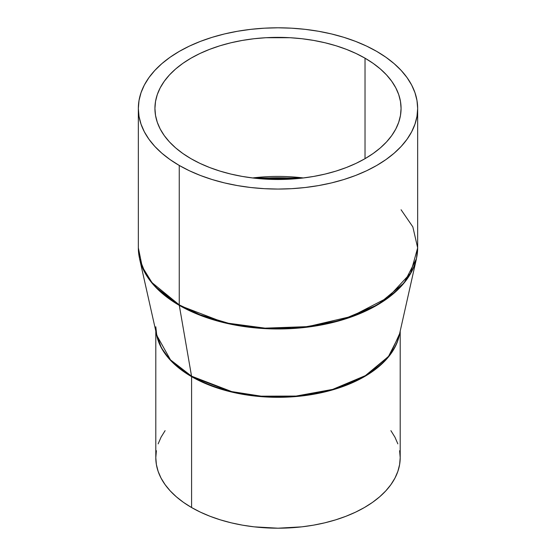 <?xml version="1.0" encoding="UTF-8"?>
<svg xmlns="http://www.w3.org/2000/svg" width="556" height="556" viewBox="0 0 556 556"><rect width="100%" height="100%" fill="white"/><g stroke="black" fill="none" stroke-linecap="round" stroke-linejoin="round"><path stroke-width="0.83" d="M297.029 178.629L258.971 178.629A122.932 70.973 180 0 1 297.029 178.629M252.57 177.955L303.43 177.955A123.071 71.057 0 0 0 252.57 177.955M191.591 507.538A122.202 70.549 0 0 0 324.767 522.828A122.202 70.549 0 0 0 400.202 457.651L399.611 464.566L397.853 471.412L394.941 478.125L390.896 484.644L385.774 490.906L379.609 496.842L372.464 502.409L364.409 507.538L355.52 512.187L345.888 516.309L335.602 519.867L324.767 522.828L313.473 525.163L301.839 526.845L278 528.2L254.161 526.845L242.527 525.163L231.233 522.828L220.398 519.867L210.112 516.309L200.48 512.187L191.591 507.538L191.591 376.655L191.591 507.538L183.536 502.409L176.391 496.842L170.226 490.906L165.104 484.644L161.059 478.125L158.147 471.412L156.389 464.566L155.798 457.651A122.202 70.549 0 0 0 191.591 507.538M399.611 333.697A122.202 70.549 180 0 1 319.158 393.196A122.202 70.549 180 0 1 191.591 376.655L169.851 359.614L161.344 347.785L156.389 333.697A122.202 70.549 180 0 0 191.591 376.655A3.489 2.015 120 0 0 191.549 376.169A3.489 2.015 -60 0 1 191.591 376.655L232.429 392.23L262.495 396.755L297.94 396.379L334.955 389.193L367.509 374.8L389.888 355.131L399.611 333.697M401.071 209.751L412.837 226.862L417.66 247.858L410.606 273.163L387.963 297.564L351.496 316.42L307.871 326.622L265.059 328.144L228.495 323.258L200.056 314.765L179.247 304.876A3.489 2.015 120 0 0 179.289 305.362L225.173 322.973L258.86 328.207L298.641 328.082L340.46 320.451L377.774 304.744L404.136 282.907L416.444 258.735A139.598 80.599 180 0 1 323.001 324.662A139.598 80.599 180 0 1 179.289 305.362A139.598 80.599 180 0 1 139.556 258.735L156.757 335.337L170.497 359.878L191.549 376.169A122.257 70.584 0 0 0 317.413 393.078A122.257 70.584 0 0 0 399.243 335.337L388.463 356.507L365.382 375.627L332.703 389.388L296.077 396.067L261.237 396.178L231.734 391.598L191.549 376.169L179.289 305.362L191.549 376.169A122.257 70.584 0 0 1 156.757 335.337L155.798 326.768M138.34 108.434L138.34 247.858L139.556 258.735L145.623 273.955L155.249 286.757L179.289 305.362A3.489 2.015 -60 0 1 179.247 304.876L151.976 282.608L142.232 266.762L138.34 247.858A139.66 80.634 0 0 0 179.247 304.876L179.247 165.445A139.66 80.634 180 0 1 138.34 108.434A139.66 80.634 180 0 1 224.554 33.937A139.66 80.634 180 0 1 376.753 51.416L366.599 46.099L355.59 41.387L343.837 37.322L331.445 33.937L318.539 31.275L305.244 29.35L291.691 28.189L278 27.8L264.308 28.189L250.756 29.35L237.461 31.275L224.554 33.937L212.163 37.322L200.41 41.387L189.401 46.099L179.247 51.416L170.046 57.282L161.879 63.634L154.832 70.424L148.973 77.576L144.358 85.026L141.029 92.699L139.014 100.525L138.34 108.434L139.014 116.336L141.029 124.162L144.358 131.835L148.973 139.285L154.832 146.436L161.879 153.227L170.046 159.579L179.247 165.445L189.401 170.761L200.41 175.474L212.163 179.539L224.554 182.924L237.461 185.586L250.756 187.511L264.308 188.672L278 189.061L291.691 188.672L305.244 187.511L318.539 185.586L331.445 182.924L343.837 179.539L355.59 175.474L366.599 170.761L376.753 165.445L385.954 159.579L394.121 153.227L401.168 146.436L407.027 139.285L411.642 131.835L414.971 124.162L416.986 116.336L417.66 108.434L416.986 100.525L414.971 92.699L411.642 85.026L407.027 77.576L401.168 70.424L394.121 63.634L385.954 57.282L376.753 51.416A139.66 80.634 180 0 1 417.66 108.434A139.66 80.634 180 0 1 331.445 182.924A139.66 80.634 180 0 1 179.247 165.445L179.247 304.876A139.66 80.634 0 0 0 331.445 322.355A139.66 80.634 0 0 0 417.66 247.858L416.444 258.735L399.243 335.337M190.972 158.675A123.071 71.057 180 0 1 154.929 108.434A123.071 71.057 180 0 1 230.9 42.784A123.071 71.057 180 0 1 365.028 58.185L365.028 158.675L365.028 58.185A123.071 71.057 180 0 1 401.071 108.434A123.071 71.057 180 0 1 325.1 174.077A123.071 71.057 180 0 1 190.972 158.675L182.861 153.505L175.668 147.91L169.462 141.926L164.298 135.622L160.225 129.055L157.292 122.292L155.52 115.398L154.929 108.434L155.52 101.463L157.292 94.569L160.225 87.806L164.298 81.239L169.462 74.935L175.668 68.951L182.861 63.356L190.972 58.185L199.924 53.501L209.626 49.352L219.981 45.766L230.9 42.784L242.277 40.435L253.988 38.739L265.935 37.718L290.065 37.718L302.012 38.739L313.723 40.435L325.1 42.784L336.019 45.766L346.374 49.352L356.076 53.501L365.028 58.185L373.139 63.356L380.332 68.951L386.538 74.935L391.702 81.239L395.775 87.806L398.708 94.569L400.48 101.463L401.071 108.434L400.48 115.398L398.708 122.292L395.775 129.055L391.702 135.622L386.538 141.926L380.332 147.91L373.139 153.505L365.028 158.675L356.076 163.36L346.374 167.509L336.019 171.095L325.1 174.077L313.723 176.426L302.012 178.122L278 179.484L253.988 178.122L242.277 176.426L230.9 174.077L219.981 171.095L209.626 167.509L199.924 163.36L190.972 158.675M390.896 430.65L394.941 437.169L397.853 443.883M399.611 450.735L400.202 457.651L400.202 331.07M155.798 331.07L155.798 457.651L156.389 450.735M158.147 443.883L161.059 437.169L165.104 430.65M417.66 247.858L417.66 108.434"/></g></svg>
